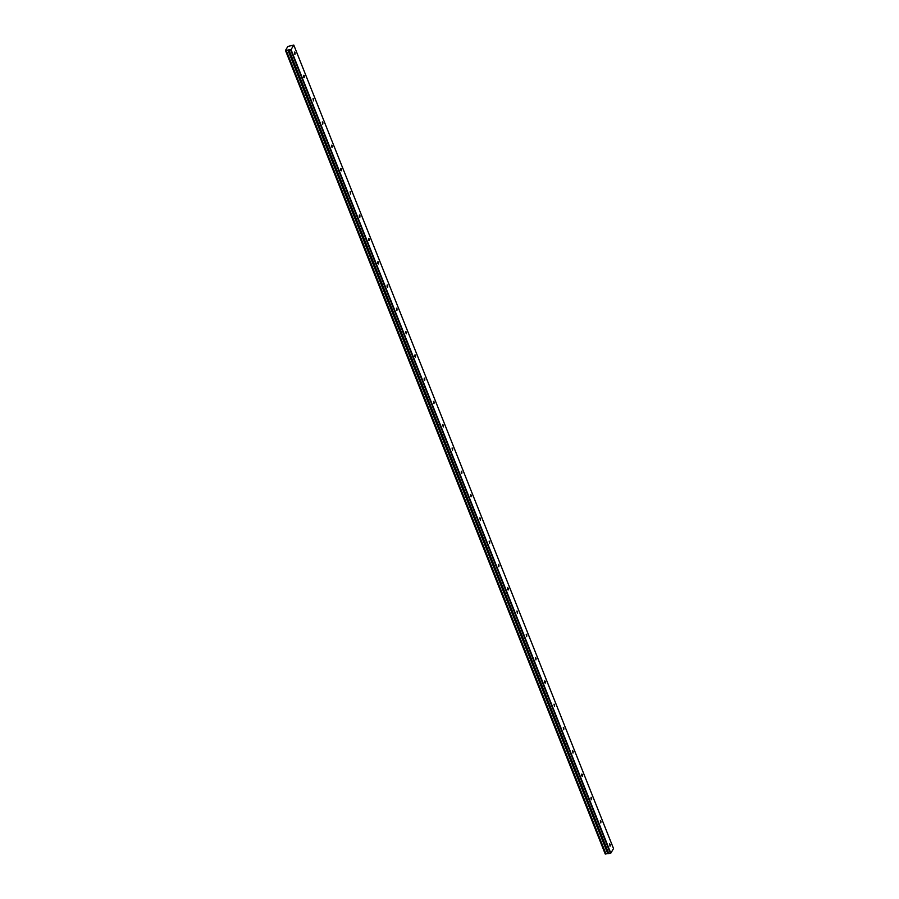 <?xml version="1.0" encoding="UTF-8"?>
<svg xmlns="http://www.w3.org/2000/svg" width="899" height="899" viewBox="0 0 899 899"><rect width="100%" height="100%" fill="white"/><g stroke="black" fill="none" stroke-linecap="round" stroke-linejoin="round"><path stroke-width="1.35" d="M295.074 52.603L294.512 52.007L294.389 53.749L294.962 54.345L295.074 52.603M610.196 844.476L609.634 843.88L610.084 846.217L610.196 844.476M600.937 821.18L600.363 820.596L600.813 822.922L600.937 821.18M591.666 797.896L591.104 797.301L590.98 799.042L591.553 799.638L591.666 797.896M582.395 774.601L581.833 774.017L581.709 775.758L582.282 776.343L582.395 774.601M573.124 751.317L572.562 750.721L573.011 753.059L573.124 751.317M563.864 728.021L563.291 727.437L563.74 729.763L563.864 728.021M554.593 704.737L554.02 704.142L554.469 706.479L554.593 704.737M545.322 681.442L544.76 680.846L544.637 682.588L545.21 683.184L545.322 681.442M536.051 658.158L535.489 657.562L535.939 659.888L536.051 658.158M526.78 634.863L526.218 634.267L526.668 636.604L526.78 634.863M517.521 611.567L516.947 610.983L517.397 613.309L517.521 611.567M508.25 588.283L507.688 587.688L507.564 589.429L508.137 590.025L508.25 588.283M498.979 564.988L498.417 564.403L498.304 566.134L498.866 566.73L498.979 564.988M489.708 541.704L489.146 541.108L489.595 543.446L489.708 541.704M480.448 518.408L479.875 517.813L480.324 520.15L480.448 518.408M471.177 495.124L470.604 494.529L471.054 496.855L471.177 495.124M461.906 471.829L461.344 471.233L461.221 472.975L461.794 473.571L461.906 471.829M452.635 448.534L452.073 447.949L452.523 450.275L452.635 448.534M443.364 425.249L442.802 424.654L443.252 426.991L443.364 425.249M434.105 401.954L433.532 401.37L433.981 403.696L434.105 401.954M424.834 378.67L424.272 378.074L424.148 379.816L424.721 380.412L424.834 378.67M415.563 355.375L415.001 354.79L414.889 356.521L415.45 357.117L415.563 355.375M406.292 332.091L405.73 331.495L406.179 333.821L406.292 332.091M397.032 308.795L396.459 308.2L396.909 310.537L397.032 308.795M387.761 285.5L387.199 284.916L387.076 286.657L387.649 287.242L387.761 285.5M378.49 262.216L377.928 261.62L377.805 263.362L378.378 263.958L378.49 262.216M369.219 238.92L368.657 238.336L368.545 240.078L369.107 240.662L369.219 238.92M359.948 215.636L359.386 215.041L359.274 216.783L359.836 217.378L359.948 215.636M350.689 192.341L350.116 191.757L350.565 194.083L350.689 192.341M341.418 169.057L340.856 168.461L340.732 170.203L341.305 170.788L341.418 169.057M332.147 145.762L331.585 145.166L332.034 147.503L332.147 145.762M322.876 122.466L322.314 121.882L322.763 124.208L322.876 122.466M313.616 99.182L313.043 98.587L313.493 100.924L313.616 99.182M304.345 75.887L303.783 75.302L303.66 77.044L304.233 77.629L304.345 75.887M610.814 853.173L607.735 853.589L287.972 50.074L285.466 50.468L287.837 46.467L293.782 45.051L613.534 848.577L610.814 853.173L291.051 49.647L293.782 45.051M287.972 50.074L291.051 49.647M610.41 853.387L290.658 49.872M287.905 50.063L607.735 853.589M607.668 853.578L605.971 853.904L286.208 50.389M286.118 50.423L605.971 853.904M605.87 853.949L605.218 853.983L285.466 50.468M608.837 853.702L289.073 50.175M285.59 50.524L605.342 854.05M608.387 853.466L288.624 49.939"/></g></svg>
